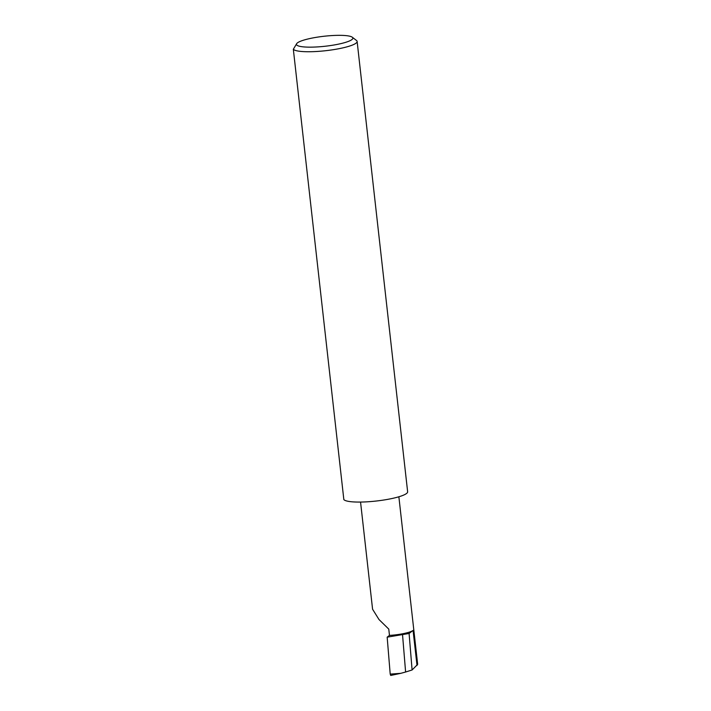 <?xml version="1.0" encoding="UTF-8"?>
<svg xmlns="http://www.w3.org/2000/svg" width="711" height="711" viewBox="0 0 711 711"><rect width="100%" height="100%" fill="white"/><g stroke="black" fill="none" stroke-linecap="round" stroke-linejoin="round"><path stroke-width="1.07" d="M389.477 635.403A19.33 3.422 -6.4 0 0 413.073 630.426L409.092 633.474L387.166 637.172L389.477 635.403L388.766 629.093L378.999 619.539L372.582 609.238L360.557 502.064M332.081 35.559A28.378 5.021 -6.4 0 0 296.816 43.451A28.378 5.021 -6.4 0 0 317.23 46.926A28.378 5.021 -6.4 0 0 352.292 37.23A28.378 5.021 -6.4 0 0 332.081 35.559M352.292 37.23L356.487 40.465A32.244 5.706 173.6 0 1 357.126 41.434A32.244 5.706 173.6 0 1 316.644 51.485A32.244 5.706 173.6 0 1 293.332 49.255L296.816 43.451M357.126 41.434L407.634 491.763A32.244 5.706 173.6 0 1 367.16 501.815A32.244 5.706 173.6 0 1 343.84 499.584L293.332 49.255M409.092 633.474L412.096 669.975L405.608 672.019L402.55 634.852M405.608 672.019L400.8 673.326L390.206 674.108L390.73 675.45L400.453 673.397M398.871 496.776L417.668 664.341L412.096 669.975M387.166 637.172L390.206 674.108M399.626 673.548L390.81 675.406M413.073 630.426L417.01 665.514"/></g></svg>
